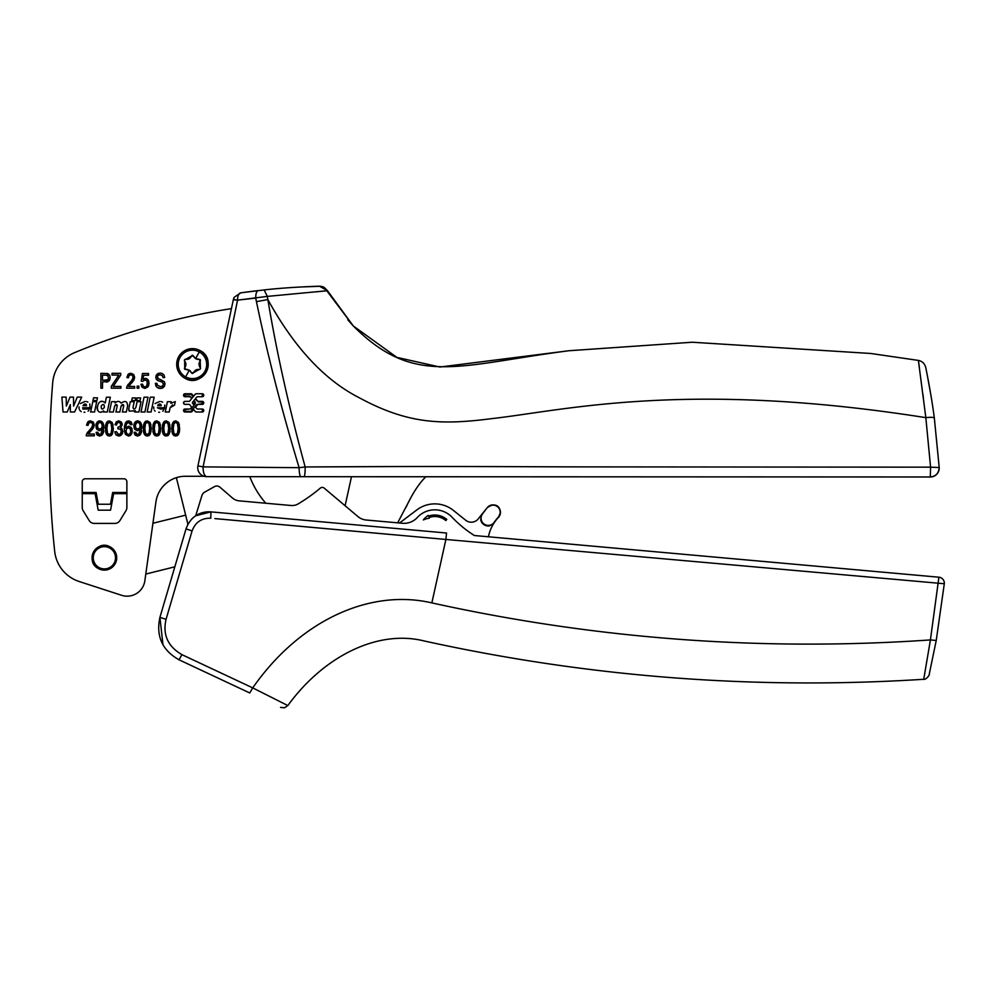 <?xml version="1.0" encoding="UTF-8"?>
<svg xmlns="http://www.w3.org/2000/svg" width="994" height="994" viewBox="0 0 994 994"><rect width="100%" height="100%" fill="white"/><g stroke="black" fill="none" stroke-linecap="round" stroke-linejoin="round"><path stroke-width="1.49" d="M199.086 359.269A4.759 4.759 180 0 1 195.594 358.648L199.086 359.269L200.216 361.22L200.453 368.762L193.582 372.7L191.32 372.7L189.32 370.141L185.828 369.532A4.759 4.759 180 0 1 187.779 369.532M194.451 357.654A4.759 4.759 180 0 1 193.582 356.088L195.594 358.648L199.272 351.913A14.214 14.214 180 0 1 204.926 371.209A14.214 14.214 180 0 1 185.642 376.875L189.32 370.141M191.32 356.088L185.828 359.269A4.759 4.759 180 0 0 191.32 356.088L193.582 356.088M192.848 355.343A1.193 1.193 -0 0 0 192.041 355.343M193.582 372.7A4.759 4.759 180 0 1 194.426 371.172M195.246 370.377A4.759 4.759 180 0 1 199.086 369.532A1.193 1.193 180 0 0 199.769 369.457M190.165 370.824A4.759 4.759 180 0 1 190.749 371.52M184.896 378.229A15.767 15.767 0 0 0 206.292 371.955A15.767 15.767 0 0 0 200.018 350.559C218.332 359.455 202.279 388.828 184.896 378.229A15.767 15.767 180 0 1 181.629 352.932A15.767 15.767 180 0 1 200.018 350.559M200.502 368.178A1.193 1.193 180 0 0 200.216 367.569A4.759 4.759 180 0 1 199.309 366.065M199.036 364.972A4.759 4.759 180 0 1 200.216 361.22M184.449 360.052A1.193 1.193 -0 0 0 184.698 361.22L184.462 360.027L185.828 359.269A1.193 1.193 -0 0 0 184.946 359.418M184.698 361.22A4.759 4.759 180 0 1 184.698 367.569L184.698 361.22M231.44 308.625A687.823 687.823 0 0 0 74.637 352.621A35.709 35.709 0 0 0 52.707 382.665A892.6 892.6 0 0 0 54.682 551.335A35.709 35.709 0 0 0 79.147 581.502L121.641 595.307A17.855 17.855 0 0 0 144.838 580.819L155.934 501.883A29.758 29.758 0 0 1 185.393 476.263L204.081 476.263A8.921 8.921 3.6 0 0 206.653 476.648L249.792 476.673A89.261 89.261 -1.7 0 0 265.783 503.237M98.505 568.618A12.313 12.313 0 0 0 115.205 563.673A12.313 12.313 0 0 0 110.272 546.973A12.313 12.313 0 0 0 93.56 551.906A12.313 12.313 0 0 0 98.505 568.618C84.179 561.685 96.666 538.723 110.272 546.973A12.313 12.313 0 0 1 115.205 563.673A12.313 12.313 0 0 1 98.505 568.618M96.915 400.582L97.487 397.824L93.56 397.824L92.976 400.582L96.915 400.582M184.996 401.377A1.491 1.491 0 0 0 183.505 402.868A1.491 1.491 0 0 0 184.996 404.372L188.785 404.372A1.379 1.379 0 0 1 189.854 404.869L191.705 407.167L190.624 408.509A1.379 1.379 0 0 1 189.556 409.019L184.996 409.019A1.491 1.491 0 0 0 183.505 410.51A1.491 1.491 0 0 0 184.996 412.001L190.935 412.001A1.466 1.466 0 0 0 192.078 411.454L193.631 409.54L195.184 411.454A1.466 1.466 0 0 0 196.327 412.001L202.267 412.001A1.491 1.491 0 0 0 203.758 410.51A1.491 1.491 0 0 0 202.267 409.019L197.707 409.019A1.379 1.379 0 0 1 196.638 408.509L195.557 407.167L197.421 404.869A1.379 1.379 0 0 1 198.489 404.372L202.267 404.372A1.491 1.491 0 0 0 203.758 402.868A1.491 1.491 0 0 0 202.267 401.377L198.489 401.377A1.379 1.379 0 0 1 197.421 400.868L195.557 398.582L196.638 397.24A1.379 1.379 0 0 1 197.707 396.73L202.267 396.73A1.491 1.491 0 0 0 203.758 395.239A1.491 1.491 0 0 0 202.267 393.748L196.327 393.748A1.466 1.466 0 0 0 195.184 394.295L193.631 396.208L192.078 394.295A1.466 1.466 0 0 0 190.935 393.748L184.996 393.748A1.491 1.491 0 0 0 183.505 395.239A1.491 1.491 0 0 0 184.996 396.73L189.556 396.73A1.379 1.379 0 0 1 190.624 397.24L191.705 398.582L189.854 400.868A1.379 1.379 0 0 1 188.785 401.377L184.996 401.377L183.617 402.322M81.707 397.128L77.259 397.128L73.581 406.061L73.469 397.128L70.027 397.128L66.337 406.061L66.188 397.128L61.901 397.128L63.032 412.001L67.244 412.001L70.326 404.645L70.363 412.001L74.575 412.001L81.707 397.128M96.691 401.7L94.554 412.001L90.616 412.001L92.765 401.7L96.691 401.7M109.402 412.001L111.552 401.688L115.354 401.688L115.08 403.042C117.292 400.843 119.305 400.868 121.144 403.142C125.319 400.271 127.468 401.265 127.567 406.124L126.325 412.001L122.386 412.001L123.641 406.173C123.181 404.136 122.337 404.111 121.094 406.099L119.827 412.001L115.9 412.001L117.155 406.173C116.683 404.136 115.838 404.111 114.608 406.099L113.328 412.001L109.402 412.001M137.147 397.911L136.588 400.557L140.079 400.557L140.639 397.911L137.147 397.911M128.86 408.435L129.208 411.106A4.001 4.001 0 0 1 128.86 408.435L130.289 401.7L134.227 401.7L132.96 407.59C133.768 409.603 134.749 409.503 135.917 407.279L137.097 401.7L141.036 401.7L138.887 412.001L135.072 412.001L135.395 410.696L129.307 411.181M144.031 397.215L140.974 412.001L144.9 412.001L147.994 397.215L144.031 397.215M150.206 397.215L147.149 412.001L151.088 412.001L154.169 397.215L150.206 397.215M164.693 407.764L157.35 407.764L160.506 409.031L164.283 409.031L164.793 405.055M165.277 412.025L169.204 412.025L170.098 407.714L174.571 405.092L175.304 401.613L170.869 403.328L171.216 401.713L167.402 401.713L165.277 412.025M102.506 382.143L102.506 388.194L100.891 388.194L100.891 373.322L107.886 373.607L109.564 375.036L110.197 377.608L109.166 380.876L102.506 382.143M111.303 388.194L111.303 386.368L118.808 375.073L112.011 375.073L112.011 373.322L120.746 373.322L120.746 375.073L113.167 386.442L120.945 386.442L120.945 388.194L111.303 388.194M131.916 380.28L133.121 377.335L132.45 375.483L130.81 374.763L129.096 375.546L128.425 377.757L126.884 377.558L128.089 374.34L130.86 373.259L133.681 374.514L134.65 377.385L133.892 380.106L128.686 386.442L134.675 386.442L134.675 388.194L126.598 388.194L127.244 385.809L132.463 379.472L133.121 377.335L132.45 375.483L130.81 374.763L129.096 375.546L128.425 377.757M137.147 388.194L137.147 386.119L138.849 386.119L138.849 388.194L137.147 388.194M141.26 381.162L142.453 373.508L148.504 373.508L148.504 375.26L143.633 375.26L142.974 379.261L145.273 378.329L147.944 379.633L149.088 383.15L147.944 386.902L144.913 388.455L142.229 387.349L140.999 384.305L142.564 384.144L143.385 386.256L144.888 386.952L146.727 385.97L147.497 383.299L146.752 380.814L144.888 379.932L142.664 381.385L141.26 381.162M160.133 374.788L158.046 375.409L157.325 376.999L157.847 378.391L164.432 381.771L164.42 386.318L162.78 387.908L160.307 388.455L156.692 387.088L155.3 383.411L156.828 383.249L157.375 385.163L160.419 386.678L162.656 385.97L163.451 384.144L162.283 382.193L157.313 380.267L156.182 378.962L155.772 377.161L156.94 374.204L160.084 373.061L162.457 373.595L164.047 375.136L164.656 377.496L163.103 377.645L162.221 375.496L160.133 374.788L162.221 375.496L163.103 377.645M178.672 434.129L175.69 436.055L172.832 434.353L171.726 428.464L172.732 422.798L175.714 420.86L178.46 422.425L179.678 428.464L178.672 434.129M169.191 434.129L166.209 436.055L163.351 434.353L162.246 428.464L163.252 422.798L166.234 420.86L168.98 422.425L170.198 428.464L169.191 434.129M159.723 434.129L156.729 436.055L153.871 434.353L152.765 428.464L153.772 422.798L156.754 420.86L159.5 422.425L160.717 428.464L159.723 434.129L160.643 430.414M150.243 434.129L147.261 436.055L144.391 434.353L143.285 428.464L144.292 422.798L147.274 420.86L150.032 422.425L151.25 428.464L150.243 434.129L151.163 430.414M140.34 428.799L137.47 430.762L134.886 429.458L133.817 425.892L134.935 422.214L137.657 420.86L139.781 421.618L141.31 423.829L141.26 432.8L139.694 435.273L137.483 436.055L135.159 435.111L134.041 432.365L135.482 432.204L137.507 434.552L138.874 434.043L140.34 428.799L137.47 430.762L134.886 429.458L134.078 427.905M125.753 428.128L128.711 426.153L131.233 427.47L132.314 430.986L131.767 433.695L130.376 435.471L128.499 436.055L125.455 434.39L124.262 428.836L125.48 422.698L128.624 420.86L130.947 421.816L132.09 424.562L130.599 424.699L128.537 422.363L126.437 423.991L125.753 428.128L128.711 426.153L131.233 427.47L132.053 429.01M115.018 424.724L116.286 421.841L118.696 420.86L121.218 421.965L122.25 424.724L120.572 427.743L121.777 428.414L122.846 431.408L121.641 434.751L118.746 436.055L116.099 434.925L114.857 431.868L116.348 431.62L118.721 434.552L120.498 433.695L121.256 431.433L120.56 429.346L117.814 428.749L117.988 427.147L120.013 426.501L120.721 424.674L120.125 423.009L118.721 422.363L117.255 423.034L116.509 425.047L115.018 424.724L116.286 421.841L118.696 420.86L121.218 421.965L122.063 423.419M112.322 434.129L109.34 436.055L106.482 434.353L105.376 428.464L106.383 422.798L109.365 420.86L112.111 422.425L113.328 428.464L112.322 434.129L113.254 430.414M102.432 428.799L99.562 430.762L96.977 429.458L95.909 425.892L97.014 422.214L99.748 420.86L101.873 421.618L103.388 423.829L103.351 432.8L101.786 435.273L99.562 436.055L97.238 435.111L96.132 432.365L97.574 432.204L99.599 434.552L100.953 434.043L102.432 428.799L99.562 430.762L96.977 429.458L96.169 427.905M91.56 427.892L92.765 424.947L92.094 423.084L90.454 422.363L88.739 423.146L88.081 425.357L86.528 425.171L87.745 421.953L90.516 420.86L93.337 422.127L94.293 424.985L93.548 427.718L88.329 434.043L94.318 434.043L94.318 435.807L86.254 435.807L86.888 433.421L92.119 427.072L92.765 424.947L92.094 423.084L90.454 422.363L88.739 423.146L88.081 425.357M135.78 397.911L135.221 400.557L131.73 400.557L132.289 397.911L135.78 397.911M110.334 397.227L107.277 412.001L103.426 412.001L103.662 410.833C93.709 417.791 96.84 395.065 105.227 402.968L106.395 397.227L110.334 397.227M90.032 407.726L89.622 409.006L85.844 409.006L82.688 407.726L90.032 407.726L89.795 403.949M82.241 493.658L82.241 507.524A5.952 5.952 0 0 0 83.111 510.63L89.199 520.57A5.952 5.952 20.6 0 0 94.268 523.416L114.832 523.416A5.952 5.952 20.6 0 0 119.914 520.57L125.99 510.63A5.952 5.952 20.6 0 0 126.872 507.524L126.872 493.658L113.639 493.658L110.558 510.171L98.207 510.171L95.126 493.658L82.241 493.658L82.241 481.767A2.97 2.97 -0 0 1 85.211 478.785L123.89 478.785A2.97 2.97 0 0 1 126.872 481.767L126.872 493.658M203.087 466.882L197.93 465.863A8.921 8.921 3.6 0 0 206.653 476.648C204.292 475.865 203.099 472.635 203.087 466.956L237.566 300.151L255.744 298.076L256.44 301.654C267.423 354.423 281.65 409.764 299.107 467.677L305.17 466.969L299.107 467.677L203.087 466.882L197.93 465.863L233.317 299.803L234.311 297.206L240.797 292.82A8.921 4.349 82 0 0 237.566 300.151L267.311 296.398L327.473 290.708L353.28 325.945L324.342 287.502M183.617 403.427L184.996 404.372M184.996 393.748L184.996 396.73M192.078 394.295L190.935 393.748M196.327 393.748L195.184 394.295M202.267 396.73L202.267 393.748M202.267 404.372L202.267 401.377M202.267 412.001L202.267 409.019M195.184 411.454L196.327 412.001M190.935 412.001L192.078 411.454M184.996 409.019L183.617 409.95M183.617 411.056L184.996 412.001M127.729 405.241L127.567 406.124M121.094 406.099L123.268 404.67M123.306 404.695L123.741 405.465M114.608 406.099L116.783 404.67L117.242 405.465M134.215 411.665L135.395 410.696M135.917 407.279C134.687 409.516 133.693 409.615 132.96 407.59M160.506 409.031L157.35 407.764M162.668 402.148L161.127 401.588M159.823 401.464L155.039 403.564M153.71 406.956L153.797 408.932M154.468 410.46L155.076 411.131M158.705 412.286L159.574 412.262M162.73 411.218L163.463 410.534M170.098 407.714L172.558 404.831M102.556 401.439L101.139 401.576M97.163 406.968L97.139 408.559M97.163 408.758L97.549 410.236M100.22 412.199L101.115 412.262M87.87 402.048L86.503 401.576M85.149 401.439L80.377 403.539M79.048 406.931L79.147 408.969M79.644 410.211L81.197 411.64M84.043 412.262L84.912 412.237M88.068 411.193L88.801 410.51M85.844 409.006L83.011 409.118M82.962 409.031L82.688 407.726M194.774 403.39L194.774 402.359L193.631 404.794L192.488 402.359L192.488 403.39M184.996 394.345L190.935 394.345L184.996 394.345L184.996 396.134L189.556 396.134L192.09 398.109L193.246 396.681L190.935 394.345M195.234 403.763L194.016 400.483L195.172 399.054L198.489 401.974L202.267 401.974L202.267 403.775L196.949 404.496L190.935 411.404L184.996 411.404L184.996 409.603L191.084 408.882L195.234 403.763L195.234 401.986M86.279 404.471L86.515 405.689L83.024 405.689L85.173 403.962M82.241 492.477L96.107 492.477L98.307 504.231L110.458 504.231L112.657 492.477L126.872 492.477M82.241 507.524A5.952 5.952 20.6 0 0 83.111 510.63M925.824 417.555L918.381 360.412C922.27 361.232 924.706 363.568 925.7 367.407C925.339 365.519 931.043 392.518 934.335 418.064L939.206 467.515C938.833 473.169 935.863 476.337 930.297 477.008L304.052 476.698L351.491 476.722L345.104 505.747L351.491 476.722L249.792 476.673L300.933 476.698C299.815 476.151 299.206 473.144 299.107 467.677M423.444 479.257L425.83 476.76L930.322 476.971L304.052 476.698C304.785 476.039 305.158 472.796 305.17 466.969L393.462 466.559M484.351 466.584L480.649 466.571M933.664 476.35A8.921 8.921 176.4 0 1 930.297 477.008A8.921 8.921 0 0 0 939.206 467.515L934.335 418.064C933.764 417.244 930.931 417.107 925.836 417.654L930.583 467.168L567.698 466.869C464.173 466.472 420.835 466.261 305.17 466.969C288.968 407.565 276.531 351.764 267.858 299.567L256.44 301.654M397.662 522.832L411.33 496.814M185.393 476.263A29.758 29.758 -0 0 0 176.385 477.667A297.529 297.529 -1.7 0 0 176.87 479.655L187.916 524.273L186.027 528.858C190.339 517.278 198.663 511.612 210.977 511.885L212.542 512.022L210.977 511.885A23.806 23.806 -164.5 0 0 195.694 515.762L210.952 511.885L210.765 518.222L210.977 511.885M83.024 405.689C84.453 403.427 85.621 403.427 86.515 405.689M237.454 300.126A8.921 0.646 -168 0 0 233.317 299.803A8.921 8.921 -176.4 0 1 234.311 297.206A8.921 8.921 0 0 0 233.317 299.803L237.566 300.151A8.921 4.349 -98 0 1 240.797 292.82L264.143 289.925L267.311 296.398L267.858 299.567C294.174 347.428 324.665 380.18 359.343 397.799C408.335 424.301 442.082 425.047 491.98 418.598C563.287 410.646 685.574 379.758 925.836 417.654M919.363 367.208L918.381 360.412L870.769 353.479L692.309 342.234L568.966 350.733L439.895 367.022L396.842 357.368L353.28 325.945C414.498 387.325 458.122 365.059 568.966 350.733M191.743 519.054A23.806 23.806 -164.5 0 1 195.694 515.762L201.919 495.546A5.952 5.952 0 0 1 204.702 492.105L214.48 486.625A4.759 4.759 0 0 1 219.922 487.172L232.459 497.994A11.903 11.903 0 0 0 239.169 500.852L291.056 505.499A11.903 11.903 0 0 0 298.212 503.871A165.128 165.128 0 0 0 320.329 488.104A2.97 2.97 0 0 1 324.168 488.104L345.104 505.747M185.654 515.153L152.927 523.254M146.764 567.077L149.435 548.092M152.716 524.745L152.914 523.329M174.82 566.828L145.783 574.06M185.89 529.33L159.922 617.349C155.859 636.16 162.221 650.3 179.007 659.78L249.755 692.967L252.712 687.873L287.825 705.566L252.712 687.873L181.964 654.673C167.837 646.448 162.531 634.669 166.048 619.337L159.922 617.349L162.991 644.87M149.361 548.651L148.64 553.77M399.551 523.006L416.846 509.91A29.758 29.758 0 0 1 453.426 510.419L465.689 520.247A8.921 8.921 0 0 0 478.238 518.868L487.197 507.685A7.443 7.443 0 0 1 493.235 504.902A7.443 7.443 0 0 0 487.197 507.685L482.662 513.699A7.194 7.194 0 0 0 483.78 523.826A7.194 7.194 0 0 0 494.242 522.248L494.341 522.322A7.318 7.318 0 0 1 492.241 524.36L489.408 525.888L492.241 524.36M494.341 522.322A38.778 38.778 0 0 1 498.317 517.389L498.392 517.464A7.443 7.443 0 0 0 500.442 512.569L498.392 517.464A38.679 38.679 0 0 0 488.439 536.785M244.934 292.248L258.254 290.583C256.539 291.105 255.707 293.59 255.744 298.076M265 289.838L264.143 289.925C289.975 286.993 319.658 286.16 319.484 286.222L327.473 290.708L324.106 287.353L320.59 286.26L300.635 286.993M252.314 291.292L258.254 290.583M481.146 516.545L480.736 519.999L481.146 516.545A7.318 7.318 0 0 1 482.562 513.625L487.197 507.685C498.926 499.311 503.299 512.991 498.392 517.464M316.452 291.826L327.486 290.708M498.317 517.389L498.23 517.302A38.903 38.903 0 0 0 494.242 522.248A38.903 38.903 0 0 1 498.23 517.302A7.206 7.206 0 0 0 497.969 507.114A7.206 7.206 0 0 0 487.383 507.822M930.421 639.925L923.923 678.181L930.421 639.925C762.46 651.492 596.263 639.142 431.856 602.898L445.896 539.456L944.3 583.739A5.952 5.952 -164.5 0 0 938.908 577.203L938.908 577.203A5.952 5.952 -174.1 0 1 944.3 583.739L936.236 640.471L929.34 673.683L936.236 640.471L929.34 673.683L936.236 640.471L930.421 639.925L938.908 577.203L474.337 535.517A119.019 119.019 0 0 1 452.034 517.203A23.806 23.806 0 0 0 417.256 517.551A17.855 17.855 0 0 1 402.495 523.266L366.19 520.011A14.873 14.873 0 0 1 357.939 516.569L324.168 488.104M157.686 405.714L161.177 405.714C160.282 403.465 159.115 403.465 157.686 405.714L157.909 405.092M101.202 406.049C101.164 409.503 102.196 409.975 104.32 407.465C104.358 403.962 103.326 403.489 101.202 406.049M480.736 519.999A7.753 7.753 0 0 0 489.408 525.888M214.878 518.595L445.896 539.456L446.53 533.02L212.542 512.022M445.834 520.545A17.109 17.109 0 0 0 428.998 517.539L429.246 518.234A19.631 19.631 0 0 0 423.369 519.924A19.631 19.631 0 0 1 428.24 515.439L428.489 516.135A18.6 18.6 0 0 1 446.791 519.415L445.834 520.545M107.849 379.72L108.532 377.683L107.364 375.31L102.506 375.073L102.506 380.391L107.849 379.72M175.727 434.552L177.441 433.309L178.15 428.464L177.441 423.606L175.64 422.363L173.938 423.63L173.254 428.464L173.95 433.322L175.727 434.552M166.259 434.552L167.974 433.309L168.669 428.464L167.974 423.606L166.16 422.363L164.457 423.63L163.774 428.464L164.47 433.322L166.259 434.552M156.779 434.552L158.493 433.309L159.189 428.464L158.493 423.606L156.679 422.363L154.977 423.63L154.294 428.464L154.989 433.322L156.779 434.552M147.298 434.552L149.013 433.309L149.709 428.464L149.013 423.606L147.211 422.363L145.497 423.63L144.826 428.464L145.509 433.322L147.298 434.552M137.831 422.363L136.103 423.357L135.346 425.954L136.066 428.277L137.793 429.147L139.483 428.277L140.179 425.792L139.458 423.295L137.831 422.363M128.512 434.552L130.09 433.632L130.786 431.098L130.102 428.638L128.412 427.768L126.71 428.638L125.99 430.986L126.747 433.583L128.512 434.552M109.39 434.552L111.104 433.309L111.8 428.464L111.104 423.606L109.29 422.363L107.588 423.63L106.905 428.464L107.6 433.322L109.39 434.552M99.909 422.363L98.182 423.357L97.437 425.954L98.157 428.277L99.885 429.147L101.562 428.277L102.27 425.792L101.55 423.295L99.909 422.363M186.027 528.858L192.078 530.933L166.048 619.337L192.078 530.933C195.371 522.223 201.596 517.986 210.765 518.222M446.53 533.02L445.896 539.456L444.567 539.332M390.679 534.499L301.381 526.422M274.94 524.037L270.356 523.614M927.477 376.229L930.943 395.475M922.917 394.245L923.426 398.159M196.501 515.252L205.584 512.022M158.195 404.67L159.487 403.999M159.661 403.986L160.842 404.396M160.879 404.421L161.177 405.714M86.888 433.421L87.932 431.868M86.254 435.807L86.391 434.689M90.516 420.86L93.337 422.127L94.293 424.985L92.28 429.445M91.933 429.843L90.69 431.185M86.528 425.171L87.745 421.953L89.112 421.083M89.361 430.303L90.131 429.52M100.953 434.043L101.997 432.216M97.574 432.204L97.834 433.247M98.481 434.192L99.599 434.552M102.767 434.105L99.562 436.055L96.517 434.005M103.811 430.551L103.351 432.8M103.388 423.829L103.736 425.183M103.836 425.979L103.935 428.041M98.095 421.294L99.748 420.86L102.73 422.512M95.996 424.637L96.319 423.419M102.295 430.949L102.432 429.159M111.626 435.123L110.707 435.782M109.365 420.86L112.111 422.425L113.067 425.059M107.091 421.791L108.011 421.145M105.451 426.525L105.849 424.177M106.482 434.353L105.724 432.353M105.6 431.731L105.501 430.998M108.097 435.807L107.24 435.248M121.256 431.433L120.56 429.346L117.814 428.749M118.721 434.552L120.498 433.695M120.522 435.633L118.746 436.055L115.254 433.62M122.622 433.011L121.641 434.751M122.25 424.724L120.572 427.743L121.777 428.414L122.846 431.408M118.721 422.363L117.255 423.034L116.509 425.047M120.013 426.501L120.721 424.674L120.125 423.009M118.224 427.171L118.907 427.097M130.599 424.699L129.978 423.071L127.717 422.549M128.624 420.86L131.68 422.922M126.3 421.742L127.269 421.133M124.349 426.761L125.48 422.698M132.314 430.986L131.767 433.695L130.376 435.471L128.499 436.055L125.455 434.39L124.412 431.272M126.039 425.146L125.828 426.55M127.021 423.084L126.437 423.991M138.874 434.043L139.918 432.216M135.482 432.204L135.743 433.247M136.402 434.192L137.507 434.552M140.676 434.105L137.483 436.055L134.426 434.005M141.72 430.551L141.26 432.8M141.31 423.829L141.645 425.183M141.757 425.979L141.844 428.041M136.004 421.294L137.657 420.86L140.639 422.512M133.904 424.637L134.227 423.419M140.216 430.949L140.34 429.159M149.535 435.123L148.615 435.782M147.274 420.86L150.032 422.425L150.976 425.059M145 421.791L145.919 421.145M143.372 426.525L143.77 424.177M144.391 434.353L143.633 432.353M143.509 431.731L143.409 430.998M146.006 435.807L145.149 435.248M159.015 435.123L158.096 435.782M156.754 420.86L159.5 422.425L160.456 425.059M154.48 421.791L155.399 421.145M152.84 426.525L153.238 424.177M153.871 434.353L153.113 432.353M152.989 431.731L152.89 430.998M155.486 435.807L154.629 435.248M168.495 435.123L167.576 435.782M170.123 430.414L169.725 432.725M166.234 420.86L168.98 422.425L169.924 425.059M163.96 421.791L164.867 421.145M162.32 426.525L162.718 424.177M163.351 434.353L162.581 432.353M162.469 431.731L162.37 430.998M164.954 435.807L164.097 435.248M177.963 435.123L177.056 435.782M179.603 430.414L179.206 432.725M175.714 420.86L178.46 422.425L179.405 425.059M173.441 421.791L174.348 421.145M171.8 426.525L172.198 424.177M172.832 434.353L172.061 432.353M171.95 431.731L171.85 430.998M174.435 435.807L173.577 435.248M160.419 386.678L161.537 386.542M156.828 383.249L157.375 385.163M156.692 387.088L155.648 385.411M159.214 388.368L157.934 387.971M160.22 379.41L164.432 381.771L165.016 383.982L164.42 386.318L161.649 388.319M158.046 375.409L157.325 376.999L158.816 378.938M160.084 373.061L162.457 373.595L164.047 375.136L164.656 377.496M155.996 375.707L158.381 373.309M158.456 380.864L156.182 378.962L155.772 377.161M142.564 384.144L143.385 386.256L144.888 386.952L146.727 385.97L147.36 382.056M148.889 384.877L147.944 386.902L144.913 388.455L141.397 386.07M147.944 379.633L148.802 381.187M142.974 379.261L145.273 378.329L146.901 378.751M146.752 380.814L144.888 379.932M126.598 388.194L126.735 387.088M130.86 373.259L133.681 374.514L134.65 377.385L132.637 381.845M132.289 382.243L131.046 383.585M126.884 377.558L128.089 374.34L129.469 373.471M129.717 382.702L130.487 381.907M127.244 385.809L128.288 384.256M117.553 376.838L118.808 375.073M107.911 381.783L106.196 382.131M110.011 379.186L109.166 380.876M106.743 373.371L110.036 376.167M181.964 654.673L179.007 659.78L249.755 692.967M939.206 467.515L930.583 467.168L930.583 469.404M192.488 402.359L193.631 400.955L194.774 402.359M405.95 507.462C412.348 493.683 418.983 483.457 425.83 476.76L930.297 477.008L930.583 467.168M185.828 369.532L184.698 367.569M184.822 369.283A1.193 1.193 180 0 1 184.412 368.575M192.824 373.458A1.193 1.193 180 0 1 191.991 373.421M200.129 359.542A1.193 1.193 180 0 1 200.502 360.275M300.933 476.698L304.052 476.698M500.442 512.569A7.443 7.443 0 0 0 493.235 504.902A7.443 7.443 0 0 1 500.442 512.569M481.171 519.887A7.306 7.306 0 0 0 489.334 525.428M431.856 602.898C371.445 588.771 301.095 618.69 252.712 687.873M109.7 548.017A11.133 11.133 0 0 1 114.161 563.101A11.133 11.133 0 0 1 99.077 567.562A11.133 11.133 0 0 1 94.604 552.478A11.133 11.133 0 0 1 109.7 548.017M199.272 351.913A14.214 14.214 -0 0 0 179.603 370.476A14.214 14.214 -0 0 0 185.642 376.875M323.46 287.03L322.242 286.57M321.31 286.359L319.745 286.21M280.544 707.405L284.52 707.79L287.838 705.566C324.044 655.742 377.906 629.674 423.469 640.807C588.398 677.175 755.142 689.998 923.687 679.287C925.576 680.157 929.887 675.274 929.378 673.534M347.738 319.77L353.28 325.945"/></g></svg>

